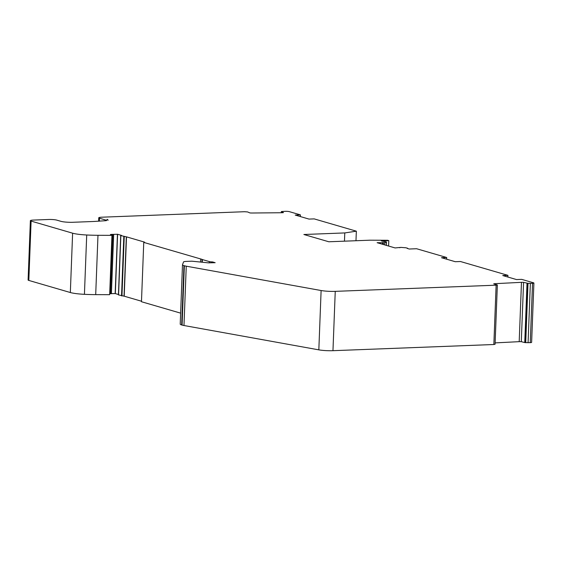 <?xml version="1.0" encoding="UTF-8"?>
<svg xmlns="http://www.w3.org/2000/svg" width="562" height="562" viewBox="0 0 562 562"><rect width="100%" height="100%" fill="white"/><g stroke="black" fill="none" stroke-linecap="round" stroke-linejoin="round"><path stroke-width="0.84" d="M497.349 284.955L495.073 344.274L493.85 344.513L496.127 285.18L497.356 284.941L493.717 283.873A2.951 0.407 2.2 0 1 494.982 283.677L521.473 282.328A2.951 0.407 2.2 0 1 523.573 282.349L528.006 283.353L532.537 283.318A2.951 0.407 2.2 0 0 533.9 283.023A2.951 0.407 2.2 0 0 533.535 282.812L521.705 279.363L516.527 279.567L502.744 275.549L507.922 275.345L460.468 261.52L455.29 261.716L441.507 257.705L446.685 257.501L446.621 259.194M344.464 241.168L344.78 232.928L303.873 234.502L328.819 241.772L369.726 240.199L387.534 240.269L388.799 240.634L388.595 246.037M332.964 350.688A11.816 1.637 -177.8 0 1 318.83 349.859L321.113 290.526A11.816 1.637 2.2 0 0 335.247 291.355L332.964 350.688L493.85 344.513M212.506 262.784L212.541 261.927L215.162 262.693A2.951 0.407 2.2 0 0 214.558 262.707L208.516 262.854L191.853 261.19L186.591 261.393A5.908 0.822 2.2 0 0 183.535 261.955L182.502 264.709A11.816 1.637 2.2 0 0 182.488 264.779L180.212 324.112A11.816 1.637 -177.8 0 0 181.659 324.969L182.088 325.089A11.816 1.637 -177.8 0 0 183.978 325.517L318.83 349.859M180.634 313.139L141.469 301.731L143.753 242.398L202.025 259.349A2.951 0.407 2.2 0 0 202.025 259.356A2.951 0.407 2.2 0 0 202.383 259.567L209.345 261.597A2.951 0.407 2.2 0 0 212.541 261.927M141.491 301.225L124.216 296.188L126.499 236.855L144.455 242.089L143.753 242.398M118.442 294.502L115.322 293.596L117.599 234.263L121.575 235.422L120.704 235.548L118.427 294.881L124.04 296.167A2.951 0.407 -177.8 0 1 124.216 296.188M109.709 293.666L115.322 293.596M70.334 292.528L72.617 233.188L31.107 221.091L28.824 280.431L70.334 292.528A17.724 2.459 -177.8 0 0 84.426 294.326A35.441 4.918 -177.8 0 0 95.702 294.628L109.667 294.678L111.95 235.345L110.384 234.818A29.533 4.096 2.2 0 0 111.143 234.79L110.609 234.438L117.599 234.263M28.824 280.431A5.908 0.822 -177.8 0 1 28.1 280.002L30.376 220.669A5.908 0.822 2.2 0 0 31.107 221.091M533.9 283.023L531.624 342.363A2.951 0.407 -177.8 0 1 530.261 342.651L532.537 283.318M495.129 342.89L519.197 341.661A2.951 0.407 -177.8 0 1 521.29 341.682L525.091 342.623L530.261 342.651M107.131 219.306L108.192 220.163A8.859 1.229 -177.8 0 1 107.131 219.306L108.192 220.163M521.29 341.682L523.573 282.349M524.746 342.56L527.023 283.227M355.978 240.726L356.343 231.179L314.193 218.892L309.016 219.089L295.233 215.077L300.41 214.874L289.29 211.635A2.951 0.407 2.2 0 0 285.756 211.312L281.485 211.523L283.438 212.605A2.951 0.407 2.2 0 1 281.801 212.731L252.029 213.012A2.951 0.407 2.2 0 1 249.893 212.921L247.575 211.93L244.47 211.719L101.827 217.199A5.908 0.822 2.2 0 0 98.757 217.796A5.908 0.822 2.2 0 0 99.481 218.225L106.351 220.227A2.951 0.407 2.2 0 1 106.696 220.43A2.951 0.407 2.2 0 1 105.508 220.711L95.617 221.365A29.533 4.096 2.2 0 1 92.147 221.54L72.969 222.278A8.859 1.229 -177.8 0 1 60.949 221.337L56.79 220.128A6.02 0.836 2.2 0 0 48.62 219.489L33.446 220.072A5.908 0.822 2.2 0 0 30.376 220.669M120.704 235.548L126.317 236.834A2.951 0.407 -177.8 0 1 126.499 236.855M209.296 262.897L209.345 261.597M507.851 277.038L507.922 275.345M446.685 257.501L416.582 248.734L409.073 249.022L406.143 247.8L400.615 247.371L399.715 247.765M200.564 261.871L200.676 258.984M72.617 233.188A17.724 2.459 2.2 0 0 86.71 234.993A35.441 4.918 2.2 0 0 97.978 235.295L111.95 235.345M344.78 232.928L356.343 231.179M388.799 240.634L381.296 240.922L386.494 241.99L384.808 242.763L377.123 242.693L395.121 247.94L399.723 247.491M182.488 264.779A11.816 1.637 2.2 0 0 183.936 265.629L184.364 265.756A11.816 1.637 2.2 0 0 186.254 266.184L321.113 290.526M496.127 285.18L335.247 291.355M382.56 242.489L382.49 244.259M106.337 220.613L106.351 220.227M300.347 216.567L300.41 214.874M494.96 284.189L494.982 283.677M115.161 293.603L117.437 234.27M111.402 293.75L113.686 234.417M109.843 293.673L112.126 234.34M110.51 293.729L112.786 234.396M124.04 296.167L126.317 236.834M121.961 295.914L124.237 236.574M201.92 261.976L202.025 259.363L201.92 261.976M202.292 262.011L202.383 259.567M121.54 295.837L123.816 236.497M118.568 294.973L120.851 235.633M281.379 211.677L281.337 212.738M281.302 212.738L281.344 211.663M95.702 294.628L97.978 235.295M84.426 294.326L86.71 234.993M519.197 341.661L521.473 282.328M525.723 342.687L528.006 283.353M525.091 342.623L527.367 283.283M99.369 221.119L99.481 218.225M181.659 324.969L183.936 265.629M183.978 325.517L186.254 266.184M184.364 265.756L182.088 325.089M383.396 242.728L383.326 244.505M528.083 342.764L530.359 283.431M386.424 242.053L386.298 245.369M384.808 242.763L384.724 244.913M281.33 211.635L281.288 212.738M407.415 248.088L407.401 248.53M98.757 217.796L98.631 221.168M495.073 344.274L497.356 284.941M386.494 241.99L386.361 245.39"/></g></svg>
